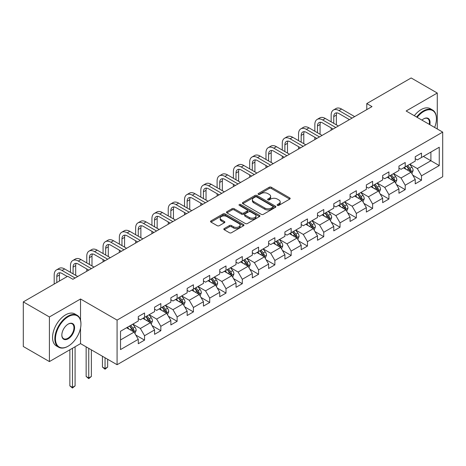 <?xml version="1.0" encoding="UTF-8"?>
<svg xmlns="http://www.w3.org/2000/svg" width="466" height="466" viewBox="0 0 466 466"><rect width="100%" height="100%" fill="white"/><g stroke="black" fill="none" stroke-linecap="round" stroke-linejoin="round"><path stroke-width="0.7" d="M277.416 205.378A1.014 0.588 0 0 0 278.849 205.378L289.741 199.093A1.45 0.839 0 0 0 290.167 198.499A1.45 0.839 0 0 0 289.741 197.904L271.288 187.256A1.45 0.839 0 0 0 269.237 187.256L258.345 193.541A1.014 0.588 0 0 0 258.048 193.955A1.014 0.588 0 0 0 258.345 194.369A1.014 0.588 0 0 0 259.783 194.369L261.193 193.559A4.637 2.679 0 0 1 267.752 193.559L269.29 194.444A4.637 2.679 0 0 1 270.647 196.337A4.637 2.679 0 0 1 269.29 198.231L267.88 199.046A1.014 0.588 0 0 0 267.583 199.46A1.014 0.588 0 0 0 267.88 199.873A1.014 0.588 0 0 0 269.313 199.873L270.723 199.058A4.637 2.679 0 0 1 277.287 199.058L278.825 199.949A4.637 2.679 0 0 1 280.183 201.842A4.637 2.679 0 0 1 278.825 203.735L277.416 204.551A1.014 0.588 0 0 0 277.119 204.964A1.014 0.588 0 0 0 277.416 205.378L277.416 204.551M224.239 228.561A1.45 0.839 0 0 0 223.814 229.155A1.45 0.839 0 0 0 224.239 229.744L229.412 232.738A1.45 0.839 0 0 0 231.462 232.738L243.561 225.754A1.45 0.839 0 0 0 243.986 225.16A1.45 0.839 0 0 0 243.561 224.565L225.107 213.917A1.45 0.839 0 0 0 223.057 213.917L210.964 220.901A1.45 0.839 0 0 0 210.539 221.49A1.45 0.839 0 0 0 210.964 222.084L217.214 225.69A1.45 0.839 0 0 0 219.265 225.69L224.443 222.701A1.45 0.839 0 0 0 224.868 222.113A1.45 0.839 0 0 0 224.443 221.519L221.344 219.731A3.879 2.237 0 0 1 220.208 218.146A3.879 2.237 0 0 1 222.602 216.078A3.879 2.237 0 0 1 226.826 216.562L238.971 223.575A3.879 2.237 0 0 1 240.107 225.16A3.879 2.237 0 0 1 237.712 227.227A3.879 2.237 0 0 1 233.489 226.744L231.462 225.573A1.45 0.839 0 0 0 229.412 225.573L224.239 228.561L224.239 229.744M80.531 298.997L49.408 316.962L23.3 301.892L23.3 346.506L49.408 361.581L80.531 343.617L117.083 364.715L117.083 320.101L80.531 298.997L80.531 320.177M437.271 128.971L437.271 93.031L406.148 111.001L442.7 132.105L117.083 320.101M437.271 93.031L411.163 77.962L366.777 103.586L366.777 109.615M23.3 301.892L67.687 276.268L72.906 279.28L372.002 106.597L366.777 103.586M261.292 214.331A1.45 0.839 0 0 0 263.342 214.331L275.441 207.347A1.45 0.839 0 0 0 275.866 206.753A1.45 0.839 0 0 0 275.441 206.164L256.987 195.51A1.45 0.839 0 0 0 254.937 195.51L242.844 202.494A1.45 0.839 0 0 0 242.419 203.083A1.45 0.839 0 0 0 242.844 203.677L261.292 214.331M239.71 205.599A1.014 0.588 0 0 1 240.741 205.739L240.741 204.533L259.498 215.368A1.45 0.839 0 0 1 259.923 215.956A1.45 0.839 0 0 1 259.498 216.55L247.405 223.534A1.45 0.839 0 0 1 245.355 223.534L226.901 212.88L226.901 211.698A1.45 0.839 0 0 0 226.476 212.286A1.45 0.839 0 0 0 226.901 212.88M226.901 211.698L232.08 208.71A1.45 0.839 0 0 1 234.13 208.71L241.615 213.026A1.45 0.839 0 0 0 243.66 213.026L247.096 211.046A1.45 0.839 0 0 0 247.522 210.451A1.45 0.839 0 0 0 247.096 209.863L239.308 205.366A1.014 0.588 0 0 1 239.011 204.947A1.014 0.588 0 0 1 239.635 204.405A1.014 0.588 0 0 1 240.741 204.533M117.083 364.715L442.7 176.725L442.7 132.105M135.827 335.083L144.547 340.116L144.547 335.718L154.572 329.928L154.572 334.326L160.84 330.709L160.84 326.311L170.865 320.521L170.865 324.924L177.127 321.307L177.127 316.903L187.151 311.113L187.151 315.517L193.419 311.9L193.419 307.496L203.444 301.712L203.444 306.11L209.712 302.492L209.712 298.094L219.736 292.304L219.736 296.708L226.004 293.091L226.004 288.687L236.029 282.897L236.029 287.301L242.297 283.683L242.297 279.28L252.322 273.495L252.322 277.893L258.583 274.276L258.583 269.872L268.614 264.088L268.614 268.486L274.876 264.869L274.876 260.471L284.901 254.681L284.901 259.084L291.168 255.467L291.168 251.063L301.193 245.273L301.193 249.677L307.461 246.06L307.461 241.656L317.486 235.872L317.486 240.27L323.753 236.652L323.753 232.254L333.778 226.464L333.778 230.868L340.04 227.245L340.04 222.847L350.071 217.057L350.071 221.461L356.333 217.843L356.333 213.44L366.358 207.65L366.358 212.053L372.625 208.436L372.625 204.032L382.65 198.248L382.65 202.646L388.918 199.029L388.918 194.631L398.943 188.841L398.943 193.244L405.21 189.627L405.21 185.223L415.235 179.433L415.235 183.837L421.503 180.22L421.503 175.816L439.252 165.57L439.252 147.239L430.899 152.062L430.899 160.747L439.252 165.57M144.547 340.116L138.28 343.733L138.28 339.335L120.525 349.582L120.525 331.256L138.28 321.004L138.28 316.6L144.547 312.983L144.547 317.387L154.572 311.597L154.572 307.199L160.84 303.582L160.84 307.979L170.865 302.189L170.865 297.791L177.127 294.174L177.127 298.572L187.151 292.788L187.151 288.384L193.419 284.767L193.419 289.17L203.444 283.38L203.444 278.977L209.712 275.359L209.712 279.763L219.736 273.973L219.736 269.575L226.004 265.958L226.004 270.356L236.029 264.572L236.029 260.168L242.297 256.55L242.297 260.954L252.322 255.164L252.322 250.76L258.583 247.143L258.583 251.547L268.614 245.757L268.614 241.353L274.876 237.736L274.876 242.139L284.901 236.349L284.901 231.952L291.168 228.334L291.168 232.732L301.193 226.948L301.193 222.544L307.461 218.927L307.461 223.331L317.486 217.54L317.486 213.137L323.753 209.519L323.753 213.923L333.778 208.133L333.778 203.735L340.04 200.118L340.04 204.516L350.071 198.726L350.071 194.328L356.333 190.71L356.333 195.108L366.358 189.324L366.358 184.92L372.625 181.303L372.625 185.707L382.65 179.917L382.65 175.513L388.918 171.896L388.918 176.299L398.943 170.509L398.943 166.112L405.21 162.494L405.21 166.892L415.235 161.108L415.235 156.704L421.503 153.087L421.503 157.491L439.252 147.239M142.876 318.348L150.396 322.693L140.371 328.478L132.851 324.138M138.28 318.593L140.371 319.798L144.547 317.387M140.371 328.478L144.547 335.718M150.396 322.693L154.572 329.928M159.168 308.946L166.688 313.286L156.658 319.076L149.143 314.731M154.572 309.185L156.658 310.391L160.84 307.979M156.658 319.076L160.84 326.311M166.688 313.286L170.865 320.521M175.455 299.539L182.975 303.879L172.95 309.669L165.43 305.329M170.865 299.778L172.95 300.984L177.127 298.572M172.95 309.669L177.127 316.903M182.975 303.879L187.151 311.113M191.747 290.132L199.267 294.477L189.243 300.261L181.723 295.922M187.151 290.376L189.243 291.582L193.419 289.17M189.243 300.261L193.419 307.496M199.267 294.477L203.444 301.712M208.04 280.73L215.56 285.07L205.535 290.86L198.015 286.514M203.444 280.969L205.535 282.175L209.712 279.763M205.535 290.86L209.712 298.094M215.56 285.07L219.736 292.304M224.332 271.323L231.852 275.662L221.828 281.452L214.308 277.113M219.736 271.562L221.828 272.767L226.004 270.356M221.828 281.452L226.004 288.687M231.852 275.662L236.029 282.897M240.625 261.915L248.145 266.255L238.114 272.045L230.6 267.705M236.029 262.16L238.114 263.366L242.297 260.954M238.114 272.045L242.297 279.28M248.145 266.255L252.322 273.495M256.917 252.508L264.432 256.853L254.407 262.638L246.887 258.298M252.322 252.753L254.407 253.958L258.583 251.547M254.407 262.638L258.583 269.872M264.432 256.853L268.614 264.088M273.204 243.106L280.724 247.446L270.699 253.236L263.179 248.891M268.614 243.345L270.699 244.551L274.876 242.139M270.699 253.236L274.876 260.471M280.724 247.446L284.901 254.681M289.497 233.699L297.017 238.039L286.992 243.829L279.472 239.489M284.901 233.938L286.992 235.144L291.168 232.732M286.992 243.829L291.168 251.063M297.017 238.039L301.193 245.273M305.789 224.292L313.309 228.637L303.284 234.421L295.764 230.082M301.193 224.536L303.284 225.742L307.461 223.331M303.284 234.421L307.461 241.656M313.309 228.637L317.486 235.872M322.082 214.89L329.602 219.23L319.577 225.014L312.057 220.674M317.486 215.129L319.577 216.335L323.753 213.923M319.577 225.014L323.753 232.254M329.602 219.23L333.778 226.464M338.374 205.483L345.888 209.822L335.864 215.612L328.344 211.267M333.778 205.722L335.864 206.927L340.04 204.516M335.864 215.612L340.04 222.847M345.888 209.822L350.071 217.057M354.661 196.075L362.181 200.415L352.156 206.205L344.636 201.865M350.071 196.314L352.156 197.52L356.333 195.108M352.156 206.205L356.333 213.44M362.181 200.415L366.358 207.65M370.953 186.668L378.474 191.013L368.449 196.798L360.929 192.458M366.358 186.913L368.449 188.118L372.625 185.707M368.449 196.798L372.625 204.032M378.474 191.013L382.65 198.248M387.246 177.266L394.766 181.606L384.741 187.396L377.221 183.051M382.65 177.505L384.741 178.711L388.918 176.299M384.741 187.396L388.918 194.631M394.766 181.606L398.943 188.841M403.539 167.859L411.059 172.199L401.034 177.989L393.514 173.649M398.943 168.098L401.034 169.304L405.21 166.892M401.034 177.989L405.21 185.223M411.059 172.199L415.235 179.433M423.378 156.401L430.899 160.747L417.32 168.581L409.806 164.242M415.235 158.696L417.32 159.902L421.503 157.491M417.32 168.581L421.503 175.816M49.408 316.962L49.408 361.581M120.525 339.935L134.103 332.095L126.583 327.755M134.103 332.095L138.28 339.335M412.783 175.187L421.503 180.22M396.49 184.588L405.21 189.627M380.198 193.996L388.918 199.029M363.905 203.403L372.625 208.436M347.613 212.805L356.333 217.843M331.32 222.212L340.04 227.245M315.033 231.619L323.753 236.652M298.741 241.027L307.461 246.06M282.448 250.428L291.168 255.467M266.156 259.836L274.876 264.869M249.863 269.243L258.583 274.276M233.577 278.651L242.297 283.683M217.284 288.052L226.004 293.091M200.992 297.459L209.712 302.492M184.699 306.867L193.419 311.9M168.407 316.268L177.127 321.307M152.12 325.676L160.84 330.709M80.531 343.617L80.531 328.058M277.818 205.523L278.825 204.941A4.637 2.679 0 0 0 280.183 203.048L280.183 201.842M270.647 196.337L270.647 197.543A4.637 2.679 0 0 1 269.29 199.436L268.288 200.019M289.718 199.099L271.288 188.462A1.45 0.839 0 0 0 269.237 188.462L258.752 194.514M275.418 207.358L256.987 196.716A1.45 0.839 0 0 0 254.937 196.716L242.862 203.689M272.878 207.166A1.014 0.588 0 0 0 273.175 206.753A1.014 0.588 0 0 0 272.878 206.339L256.679 196.99A1.014 0.588 0 0 0 255.246 196.99L253.76 197.846A4.637 2.679 0 0 0 252.403 199.739A4.637 2.679 0 0 0 253.76 201.632L264.828 208.028A4.637 2.679 0 0 0 271.393 208.028L272.878 207.166L272.878 208.372A1.014 0.588 0 0 0 273.175 207.958L273.175 206.753M252.403 199.739L252.403 200.945A4.637 2.679 0 0 0 253.76 202.838L253.76 201.632M272.878 208.372L271.393 209.234A4.637 2.679 0 0 1 264.828 209.234L253.76 202.838M226.925 212.892L232.08 209.916L232.08 208.71M247.522 210.451L247.522 211.657A1.45 0.839 0 0 1 247.096 212.251L243.66 214.232A1.45 0.839 0 0 1 241.615 214.232L234.13 209.916A1.45 0.839 0 0 0 232.08 209.916M240.741 205.739L259.48 216.562M249.38 217.511A3.879 2.237 0 0 0 253.603 217.995A3.879 2.237 0 0 0 255.997 215.927A3.879 2.237 0 0 0 254.861 214.343L250.58 211.873A1.45 0.839 0 0 0 248.529 211.873L245.099 213.853A1.45 0.839 0 0 0 244.673 214.447A1.45 0.839 0 0 0 245.099 215.042L249.38 217.511L249.38 218.717A3.879 2.237 0 0 0 253.603 219.201A3.879 2.237 0 0 0 255.997 217.133L255.997 215.927M244.673 214.447L244.673 215.653A1.45 0.839 0 0 0 245.099 216.247L245.099 215.042M249.38 218.717L245.099 216.247M240.107 225.16L240.107 226.365A3.879 2.237 0 0 1 237.712 228.433A3.879 2.237 0 0 1 233.489 227.95L231.462 226.779A1.45 0.839 0 0 0 229.412 226.779L224.257 229.755M220.208 218.146L220.208 219.352A3.879 2.237 0 0 0 221.344 220.936L221.344 219.731M224.426 222.713L221.344 220.936M243.543 225.765L225.107 215.123A1.45 0.839 0 0 0 223.057 215.123L210.982 222.096M411.88 173.626L413.126 170.498A3.914 2.26 -120 0 0 411.874 167.166L409.719 164.288M405.962 169.257L404.5 167.306M410.453 171.849L411.012 170.667A3.914 2.26 -120 0 0 409.894 168.313L407.738 165.436M406.754 166.001L409.148 169.193A1.992 1.153 60 0 1 409.509 169.799L411.012 170.667M406.48 166.158L408.635 169.036A3.914 2.26 60 0 1 409.76 171.389M331.145 121.842L331.145 115.09A11.079 6.396 60 0 1 333.44 110.017L336.05 108.514A11.079 6.396 60 0 1 341.59 109.061L354.661 116.611M333.44 110.017A11.079 6.396 60 0 1 338.98 110.57L352.051 118.114M349.442 119.622L338.98 113.582A7.386 4.264 -120 0 0 335.287 113.215A7.386 4.264 -120 0 0 333.755 116.599L333.755 123.35M336.831 112.877A7.386 4.264 -120 0 0 336.365 115.09L336.365 124.859M331.145 130.189L331.145 127.87M434.627 127.439A18.017 10.403 120 0 0 436.432 118.842A18.017 10.403 120 0 0 423.693 111.485A18.017 10.403 120 0 0 417.146 117.35M416.604 117.042A18.459 10.66 -60 0 1 423.378 110.943A18.459 10.66 -60 0 1 432.611 110.028A18.459 10.66 -60 0 1 436.432 118.481A18.459 10.66 -60 0 1 436.432 118.661M421.951 120.123A9.011 5.202 -60 0 1 423.693 118.842L423.693 118.842A9.011 5.202 -60 0 1 429.821 124.667M414.309 115.714A18.459 10.66 -60 0 1 421.083 109.615A18.459 10.66 -60 0 1 430.31 108.7L432.611 110.028M429.25 124.34A8.569 4.945 120 0 0 427.666 118.597A8.569 4.945 120 0 0 423.536 118.935M67.89 346.325L68.205 346.145A18.017 10.403 120 0 0 80.944 324.08A18.017 10.403 120 0 0 68.205 316.723A18.017 10.403 120 0 0 55.466 338.788A18.017 10.403 120 0 0 68.205 346.145L67.89 346.325A18.459 10.66 -60 0 1 58.664 347.24A18.459 10.66 -60 0 1 55.833 332.45A18.459 10.66 -60 0 1 67.89 316.181A18.459 10.66 -60 0 1 77.123 315.266A18.459 10.66 -60 0 1 80.944 323.719A18.459 10.66 -60 0 1 80.944 323.899M68.205 338.788A9.011 5.202 -60 0 1 61.838 335.112A9.011 5.202 -60 0 1 68.205 324.08L68.205 324.08A9.011 5.202 -60 0 1 74.577 327.755A9.011 5.202 -60 0 1 68.205 338.788M61.838 334.926A8.569 4.945 120 0 0 63.609 338.671A8.569 4.945 120 0 0 67.89 338.246A8.569 4.945 120 0 0 73.488 330.697A8.569 4.945 120 0 0 72.178 323.835A8.569 4.945 120 0 0 68.048 324.173M58.664 347.24L56.363 345.918A18.459 10.66 -60 0 1 53.538 331.122A18.459 10.66 -60 0 1 65.595 314.853A18.459 10.66 -60 0 1 74.828 313.938L77.123 315.266M395.593 183.033L396.834 179.905A3.914 2.26 -120 0 0 395.582 176.573L393.426 173.696M389.669 178.664L388.207 176.707M394.16 181.257L394.719 180.074A3.914 2.26 -120 0 0 393.601 177.715L391.446 174.843M390.461 175.408L392.855 178.6A1.992 1.153 60 0 1 393.217 179.206L394.719 180.074M390.193 175.565L392.349 178.443A3.914 2.26 60 0 1 393.467 180.796M379.301 192.441L380.541 189.312A3.914 2.26 -120 0 0 379.295 185.981L377.14 183.103M373.382 188.072L371.915 186.115M377.868 190.664L378.427 189.476A3.914 2.26 -120 0 0 377.309 187.122L375.153 184.245M374.175 184.81L376.563 188.002A1.992 1.153 60 0 1 376.924 188.608L378.427 189.476M373.901 184.967L376.056 187.845A3.914 2.26 60 0 1 377.175 190.204M314.853 131.249L314.853 124.498A11.079 6.396 60 0 1 317.148 119.424L319.758 117.915A11.079 6.396 60 0 1 325.297 118.463L338.374 126.012M317.148 119.424A11.079 6.396 60 0 1 322.688 119.972L335.759 127.521M333.149 129.03L322.688 122.989A7.386 4.264 -120 0 0 318.994 122.622A7.386 4.264 -120 0 0 317.463 126.001L317.463 132.758M320.538 122.284A7.386 4.264 -120 0 0 320.078 124.498L320.078 134.26M314.853 139.59L314.853 137.278M298.56 140.656L298.56 133.899A11.079 6.396 60 0 1 300.855 128.832L303.465 127.323A11.079 6.396 60 0 1 309.005 127.87L322.082 135.42M300.855 128.832A11.079 6.396 60 0 1 306.395 129.379L319.472 136.928M316.857 138.437L306.395 132.396A7.386 4.264 -120 0 0 302.702 132.029A7.386 4.264 -120 0 0 301.176 135.408L301.176 142.159M304.246 131.686A7.386 4.264 -120 0 0 303.785 133.899L303.785 143.668M298.56 148.998L298.56 146.685M363.008 201.848L364.249 198.714A3.914 2.26 -120 0 0 363.002 195.382L360.847 192.505M357.09 197.473L355.622 195.522M361.575 200.065L362.134 198.883A3.914 2.26 -120 0 0 361.016 196.53L358.861 193.652M357.882 194.217L360.27 197.409A1.992 1.153 60 0 1 360.632 198.015L362.134 198.883M357.608 194.374L359.764 197.252A3.914 2.26 60 0 1 360.882 199.605M346.716 211.249L347.956 208.121A3.914 2.26 -120 0 0 346.71 204.79L344.555 201.912M340.797 206.881L339.335 204.929M345.283 209.473L345.848 208.29A3.914 2.26 -120 0 0 344.724 205.937L342.568 203.06M341.59 203.625L343.978 206.817A1.992 1.153 60 0 1 344.345 207.422L345.848 208.29M341.316 203.782L343.471 206.659A3.914 2.26 60 0 1 344.595 209.013M330.423 220.657L331.67 217.529A3.914 2.26 -120 0 0 330.417 214.197L328.262 211.319M324.505 216.288L323.043 214.331M328.996 218.88L329.555 217.698A3.914 2.26 -120 0 0 328.437 215.339L326.276 212.461M325.297 213.032L327.691 216.224A1.992 1.153 60 0 1 328.052 216.83L329.555 217.698M325.023 213.189L327.179 216.067A3.914 2.26 60 0 1 328.303 218.42M282.274 150.058L282.274 143.307A11.079 6.396 60 0 1 284.563 138.239L287.178 136.73A11.079 6.396 60 0 1 292.712 137.278L305.789 144.827M284.563 138.239A11.079 6.396 60 0 1 290.102 138.786L303.18 146.336M300.57 147.839L290.102 141.798A7.386 4.264 -120 0 0 286.409 141.431A7.386 4.264 -120 0 0 284.883 144.815L284.883 151.566M287.953 141.093A7.386 4.264 -120 0 0 287.493 143.307L287.493 153.075M282.274 158.405L282.274 156.087M265.981 159.465L265.981 152.714A11.079 6.396 60 0 1 268.276 147.64L270.886 146.132A11.079 6.396 60 0 1 276.425 146.685L289.497 154.234M268.276 147.64A11.079 6.396 60 0 1 273.81 148.188L286.887 155.737M284.277 157.246L273.81 151.205A7.386 4.264 -120 0 0 270.123 150.838A7.386 4.264 -120 0 0 268.591 154.223L268.591 160.974M271.666 150.501A7.386 4.264 -120 0 0 271.2 152.714L271.2 162.483M265.981 167.812L265.981 165.494M249.689 168.873L249.689 162.116A11.079 6.396 60 0 1 251.984 157.048L254.593 155.539A11.079 6.396 60 0 1 260.133 156.087L273.204 163.636M251.984 157.048A11.079 6.396 60 0 1 257.523 157.595L270.595 165.145M267.985 166.653L257.523 160.613A7.386 4.264 -120 0 0 253.83 160.246A7.386 4.264 -120 0 0 252.298 163.624L252.298 170.381M255.374 159.902A7.386 4.264 -120 0 0 254.908 162.116L254.908 171.884M249.689 177.214L249.689 174.901M233.396 178.274L233.396 171.523A11.079 6.396 60 0 1 235.691 166.455L238.301 164.947A11.079 6.396 60 0 1 243.84 165.494L256.917 173.043M235.691 166.455A11.079 6.396 60 0 1 241.231 167.003L254.302 174.552M251.692 176.061L241.231 170.014A7.386 4.264 -120 0 0 237.538 169.653A7.386 4.264 -120 0 0 236.006 173.032L236.006 179.783M239.081 169.309A7.386 4.264 -120 0 0 238.621 171.523L238.621 181.291M233.396 186.621L233.396 184.309M217.104 187.681L217.104 180.93A11.079 6.396 60 0 1 219.399 175.857L222.008 174.354A11.079 6.396 60 0 1 227.548 174.901L240.625 182.451M219.399 175.857A11.079 6.396 60 0 1 224.938 176.41L238.015 183.959M235.4 185.462L224.938 179.422A7.386 4.264 -120 0 0 221.245 179.055A7.386 4.264 -120 0 0 219.719 182.439L219.719 189.19M222.789 178.717A7.386 4.264 -120 0 0 222.329 180.93L222.329 190.699M217.104 196.029L217.104 193.71M200.817 197.089L200.817 190.338A11.079 6.396 60 0 1 203.106 185.264L205.722 183.755A11.079 6.396 60 0 1 211.255 184.309L224.332 191.852M203.106 185.264A11.079 6.396 60 0 1 208.646 185.812L221.723 193.361M219.113 194.87L208.646 188.829A7.386 4.264 -120 0 0 204.953 188.462A7.386 4.264 -120 0 0 203.426 191.841L203.426 198.598M206.496 188.124A7.386 4.264 -120 0 0 206.036 190.338L206.036 200.1M200.817 205.43L200.817 203.118M184.524 206.496L184.524 199.739A11.079 6.396 60 0 1 186.819 194.672L189.429 193.163A11.079 6.396 60 0 1 194.969 193.71L208.04 201.26M186.819 194.672A11.079 6.396 60 0 1 192.353 195.219L205.43 202.768M202.821 204.277L192.353 198.236A7.386 4.264 -120 0 0 188.66 197.869A7.386 4.264 -120 0 0 187.134 201.248L187.134 207.999M190.204 197.526A7.386 4.264 -120 0 0 189.744 199.739L189.744 209.508M184.524 214.838L184.524 212.525M168.232 215.898L168.232 209.147A11.079 6.396 60 0 1 170.527 204.079L173.136 202.57A11.079 6.396 60 0 1 178.676 203.118L191.747 210.667M170.527 204.079A11.079 6.396 60 0 1 176.061 204.626L189.138 212.176M186.528 213.678L176.061 207.638A7.386 4.264 -120 0 0 172.373 207.277A7.386 4.264 -120 0 0 170.841 210.655L170.841 217.406M173.917 206.933A7.386 4.264 -120 0 0 173.451 209.147L173.451 218.915M168.232 224.245L168.232 221.927M151.939 225.305L151.939 218.554A11.079 6.396 60 0 1 154.234 213.48L156.844 211.978A11.079 6.396 60 0 1 162.384 212.525L175.455 220.074M154.234 213.48A11.079 6.396 60 0 1 159.774 214.034L172.845 221.577M170.236 223.086L159.774 217.045A7.386 4.264 -120 0 0 156.081 216.678A7.386 4.264 -120 0 0 154.549 220.063L154.549 226.814M157.625 216.34A7.386 4.264 -120 0 0 157.159 218.554L157.159 228.323M151.939 233.652L151.939 231.334M135.647 234.713L135.647 227.961A11.079 6.396 60 0 1 137.942 222.888L140.551 221.379A11.079 6.396 60 0 1 146.091 221.927L159.168 229.476M137.942 222.888A11.079 6.396 60 0 1 143.481 223.435L156.553 230.985M153.943 232.493L143.481 226.453A7.386 4.264 -120 0 0 139.788 226.086A7.386 4.264 -120 0 0 138.256 229.464L138.256 236.221M141.332 225.748A7.386 4.264 -120 0 0 140.872 227.961L140.872 237.724M135.647 243.054L135.647 240.741M119.354 244.12L119.354 237.363A11.079 6.396 60 0 1 121.649 232.295L124.259 230.786A11.079 6.396 60 0 1 129.798 231.334L142.876 238.883M121.649 232.295A11.079 6.396 60 0 1 127.189 232.843L140.266 240.392M137.651 241.901L127.189 235.86A7.386 4.264 -120 0 0 123.496 235.493A7.386 4.264 -120 0 0 121.97 238.872L121.97 245.623M125.039 235.149A7.386 4.264 -120 0 0 124.579 237.363L124.579 247.131M119.354 252.461L119.354 250.149M103.068 253.521L103.068 246.77A11.079 6.396 60 0 1 105.357 241.703L107.972 240.194A11.079 6.396 60 0 1 113.506 240.741L126.583 248.291M105.357 241.703A11.079 6.396 60 0 1 110.896 242.25L123.973 249.799M121.364 251.302L110.896 245.262A7.386 4.264 -120 0 0 107.203 244.895A7.386 4.264 -120 0 0 105.677 248.279L105.677 255.03M108.747 244.557A7.386 4.264 -120 0 0 108.287 246.77L108.287 256.539M103.068 261.869L103.068 259.55M86.775 262.929L86.775 256.178A11.079 6.396 60 0 1 89.07 251.104L91.68 249.595A11.079 6.396 60 0 1 97.219 250.149L110.291 257.698M89.07 251.104A11.079 6.396 60 0 1 94.604 251.652L107.681 259.201M105.071 260.71L94.604 254.669A7.386 4.264 -120 0 0 90.917 254.302A7.386 4.264 -120 0 0 89.385 257.686L89.385 264.438M92.46 253.964A7.386 4.264 -120 0 0 91.994 256.178L91.994 265.946M86.775 271.276L86.775 268.958M70.483 272.336L70.483 265.579A11.079 6.396 60 0 1 72.778 260.511L75.387 259.003A11.079 6.396 60 0 1 80.927 259.55L93.998 267.1M72.778 260.511A11.079 6.396 60 0 1 78.317 261.059L91.388 268.608M88.779 270.117L78.317 264.076A7.386 4.264 -120 0 0 74.624 263.709A7.386 4.264 -120 0 0 73.092 267.088L73.092 273.845M76.168 263.366A7.386 4.264 -120 0 0 75.702 265.579L75.702 275.348M314.131 230.064L315.377 226.936A3.914 2.26 -120 0 0 314.125 223.598L311.97 220.721M308.212 225.695L306.75 223.738M312.703 228.282L313.263 227.099A3.914 2.26 -120 0 0 312.144 224.746L309.989 221.868M309.005 222.433L311.399 225.626A1.992 1.153 60 0 1 311.76 226.231L313.263 227.099M308.737 222.591L310.892 225.468A3.914 2.26 60 0 1 312.01 227.822M297.844 239.472L299.085 236.338A3.914 2.26 -120 0 0 297.838 233.006L295.677 230.128M291.92 235.097L290.458 233.146M296.411 237.689L296.97 236.507A3.914 2.26 -120 0 0 295.852 234.153L293.697 231.276M292.718 231.841L295.106 235.033A1.992 1.153 60 0 1 295.467 235.639L296.97 236.507M292.444 231.998L294.599 234.876A3.914 2.26 60 0 1 295.718 237.229M281.551 248.873L282.792 245.745A3.914 2.26 -120 0 0 281.546 242.413L279.39 239.536M275.633 244.504L274.165 242.547M280.118 247.096L280.678 245.914A3.914 2.26 -120 0 0 279.559 243.561L277.404 240.683M276.425 241.248L278.814 244.44A1.992 1.153 60 0 1 279.175 245.046L280.678 245.914M276.152 241.405L278.307 244.283A3.914 2.26 60 0 1 279.425 246.636M265.259 258.281L266.5 255.152A3.914 2.26 -120 0 0 265.253 251.821L263.098 248.943M259.341 253.912L257.873 251.955M263.826 256.504L264.391 255.316A3.914 2.26 -120 0 0 263.267 252.962L261.111 250.085M260.133 250.656L262.521 253.848A1.992 1.153 60 0 1 262.888 254.448L264.391 255.316M259.859 250.813L262.014 253.69A3.914 2.26 60 0 1 263.133 256.044M248.966 267.688L250.207 264.554A3.914 2.26 -120 0 0 248.96 261.222L246.805 258.345M243.048 263.313L241.586 261.362M247.539 265.905L248.098 264.723A3.914 2.26 -120 0 0 246.974 262.37L244.819 259.492M243.84 260.057L246.234 263.249A1.992 1.153 60 0 1 246.596 263.855L248.098 264.723M243.567 260.214L245.722 263.092A3.914 2.26 60 0 1 246.846 265.445M232.674 277.089L233.92 273.961A3.914 2.26 -120 0 0 232.668 270.63L230.513 267.752M226.756 272.721L225.294 270.769M231.247 275.313L231.806 274.13A3.914 2.26 -120 0 0 230.687 271.777L228.532 268.899M227.548 269.465L229.942 272.657A1.992 1.153 60 0 1 230.303 273.262L231.806 274.13M227.274 269.622L229.435 272.499A3.914 2.26 60 0 1 230.554 274.853M216.387 286.497L217.628 283.369A3.914 2.26 -120 0 0 216.375 280.037L214.22 277.159M210.463 282.128L209.001 280.171M214.954 284.72L215.513 283.538A3.914 2.26 -120 0 0 214.395 281.179L212.24 278.307M211.255 278.872L213.649 282.064A1.992 1.153 60 0 1 214.01 282.67L215.513 283.538M210.987 279.029L213.143 281.907A3.914 2.26 60 0 1 214.261 284.26M200.095 295.904L201.335 292.776A3.914 2.26 -120 0 0 200.089 289.444L197.934 286.567M194.176 291.535L192.708 289.578M198.662 294.128L199.221 292.939A3.914 2.26 -120 0 0 198.102 290.586L195.947 287.708M194.969 288.273L197.357 291.466A1.992 1.153 60 0 1 197.718 292.071L199.221 292.939M194.695 288.431L196.85 291.308A3.914 2.26 60 0 1 197.968 293.667M183.802 305.312L185.043 302.178A3.914 2.26 -120 0 0 183.796 298.846L181.641 295.968M177.884 300.937L176.416 298.986M182.369 303.529L182.934 302.347A3.914 2.26 -120 0 0 181.81 299.993L179.655 297.116M178.676 297.681L181.064 300.873A1.992 1.153 60 0 1 181.431 301.479L182.934 302.347M178.402 297.838L180.558 300.716A3.914 2.26 60 0 1 181.676 303.069M167.51 314.713L168.75 311.585A3.914 2.26 -120 0 0 167.504 308.253L165.348 305.376M161.591 310.344L160.129 308.393M166.082 312.936L166.642 311.754A3.914 2.26 -120 0 0 165.517 309.401L163.362 306.523M162.384 307.088L164.778 310.28A1.992 1.153 60 0 1 165.139 310.886L166.642 311.754M162.11 307.245L164.265 310.123A3.914 2.26 60 0 1 165.389 312.476M105.048 357.772L105.048 368.565L107.658 367.057L107.658 359.28M107.658 367.057L105.048 369.229L102.438 367.057L102.438 356.263M102.438 367.057L105.048 368.565L105.048 369.229M151.217 324.12L152.464 320.992A3.914 2.26 -120 0 0 151.211 317.661L149.056 314.783M145.299 319.752L143.837 317.795M149.79 322.344L150.349 321.156A3.914 2.26 -120 0 0 149.231 318.802L147.075 315.925M146.091 316.496L148.485 319.688A1.992 1.153 60 0 1 148.846 320.293L150.349 321.156M145.817 316.653L147.972 319.53A3.914 2.26 60 0 1 149.097 321.884M88.756 348.364L88.756 377.973L91.371 376.464L91.371 349.873M91.371 376.464L88.756 378.631L86.146 376.464L86.146 346.855M86.146 376.464L88.756 377.973L88.756 378.631M134.93 333.528L136.171 330.4A3.914 2.26 -120 0 0 134.919 327.062L132.763 324.185M129.006 329.159L127.544 327.202M133.497 331.745L134.057 330.563A3.914 2.26 -120 0 0 132.938 328.21L130.783 325.332M129.798 325.897L132.193 329.089A1.992 1.153 60 0 1 132.554 329.695L134.057 330.563M129.531 326.054L131.686 328.932A3.914 2.26 60 0 1 132.804 331.285M72.469 348.271L72.469 387.374L75.078 385.871L75.078 346.762M75.078 385.871L72.469 388.038L69.853 385.871L69.853 349.774M69.853 385.871L72.469 387.374L72.469 388.038M54.19 284.056L54.19 274.987A11.079 6.396 60 0 1 56.485 269.919L59.095 268.41A11.079 6.396 60 0 1 64.634 268.958L77.711 276.507M56.485 269.919A11.079 6.396 60 0 1 62.025 270.466L75.096 278.016M67.267 276.507L62.025 273.478A7.386 4.264 -120 0 0 58.332 273.117A7.386 4.264 -120 0 0 56.8 276.495L56.8 282.547M59.875 272.773A7.386 4.264 -120 0 0 59.415 274.987L59.415 281.039M278.825 204.941L278.825 203.735M267.88 199.873L267.88 199.046M269.29 199.436L269.29 198.231M258.345 194.369L258.345 193.541M269.237 188.462L269.237 187.256M271.288 188.462L271.288 187.256M289.741 199.093L289.741 197.904M242.844 203.677L242.844 202.494M254.937 196.716L254.937 195.51M256.987 196.716L256.987 195.51M275.441 207.347L275.441 206.164M264.828 209.234L264.828 208.028M271.393 209.234L271.393 208.028M234.13 209.916L234.13 208.71M241.615 214.232L241.615 213.026M243.66 214.232L243.66 213.026M247.096 212.251L247.096 211.046M259.498 216.55L259.498 215.368M229.412 226.779L229.412 225.573M231.462 226.779L231.462 225.573M233.489 227.95L233.489 226.744M224.443 222.701L224.443 221.519M210.964 222.084L210.964 220.901M223.057 215.123L223.057 213.917M225.107 215.123L225.107 213.917M243.561 225.754L243.561 224.565M410.668 171.977L413.097 170.573M409.894 168.313L411.874 167.166M407.109 169.921L408.635 169.036M341.59 109.061L338.98 110.57M336.365 115.09L333.755 116.599M394.382 181.385L396.805 179.981M393.601 177.715L395.582 176.573M390.817 179.323L392.349 178.443M378.089 190.786L380.518 189.388M377.309 187.122L379.295 185.981M374.524 188.73L376.056 187.845M325.297 118.463L322.688 119.972M320.078 124.498L317.463 126.001M309.005 127.87L306.395 129.379M303.785 133.899L301.176 135.408M361.797 200.194L364.226 198.79M361.016 196.53L363.002 195.382M358.232 198.137L359.764 197.252M345.504 209.601L347.933 208.197M344.724 205.937L346.71 204.79M341.939 207.545L343.471 206.659M329.212 219.003L331.641 217.605M328.437 215.339L330.417 214.197M325.652 216.946L327.179 216.067M292.712 137.278L290.102 138.786M287.493 143.307L284.883 144.815M276.425 146.685L273.81 148.188M271.2 152.714L268.591 154.223M260.133 156.087L257.523 157.595M254.908 162.116L252.298 163.624M243.84 165.494L241.231 167.003M238.621 171.523L236.006 173.032M227.548 174.901L224.938 176.41M222.329 180.93L219.719 182.439M211.255 184.309L208.646 185.812M206.036 190.338L203.426 191.841M194.969 193.71L192.353 195.219M189.744 199.739L187.134 201.248M178.676 203.118L176.061 204.626M173.451 209.147L170.841 210.655M162.384 212.525L159.774 214.034M157.159 218.554L154.549 220.063M146.091 221.927L143.481 223.435M140.872 227.961L138.256 229.464M129.798 231.334L127.189 232.843M124.579 237.363L121.97 238.872M113.506 240.741L110.896 242.25M108.287 246.77L105.677 248.279M97.219 250.149L94.604 251.652M91.994 256.178L89.385 257.686M80.927 259.55L78.317 261.059M75.702 265.579L73.092 267.088M312.925 228.41L315.348 227.012M312.144 224.746L314.125 223.598M309.36 226.354L310.892 225.468M296.632 237.817L299.061 236.413M295.852 234.153L297.838 233.006M293.067 235.761L294.599 234.876M280.34 247.225L282.769 245.821M279.559 243.561L281.546 242.413M276.775 245.163L278.307 244.283M264.047 256.626L266.476 255.228M263.267 252.962L265.253 251.821M260.482 254.57L262.014 253.69M247.755 266.034L250.184 264.63M246.974 262.37L248.96 261.222M244.196 263.977L245.722 263.092M231.462 275.441L233.891 274.037M230.687 271.777L232.668 270.63M227.903 273.385L229.435 272.499M215.175 284.848L217.599 283.445M214.395 281.179L216.375 280.037M211.611 282.786L213.143 281.907M198.883 294.25L201.312 292.852M198.102 290.586L200.089 289.444M195.318 292.194L196.85 291.308M182.59 303.657L185.019 302.253M181.81 299.993L183.796 298.846M179.026 301.601L180.558 300.716M166.298 313.065L168.727 311.661M165.517 309.401L167.504 308.253M162.733 311.008L164.265 310.123M150.005 322.466L152.434 321.068M149.231 318.802L151.211 317.661M146.446 320.41L147.972 319.53M133.719 331.874L136.142 330.476M132.938 328.21L134.919 327.062M130.154 329.817L131.686 328.932M64.634 268.958L62.025 270.466M59.415 274.987L56.8 276.495M436.432 118.842L436.432 118.481M80.944 324.08L80.944 323.719"/></g></svg>
